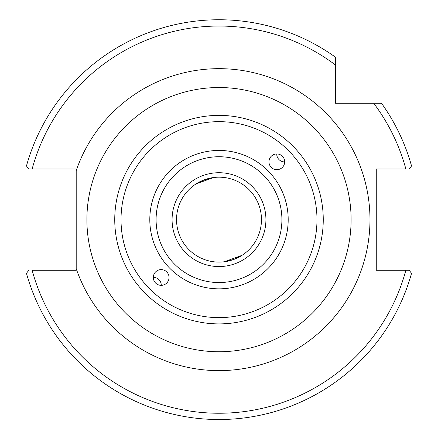 <?xml version="1.0" encoding="UTF-8"?>
<svg xmlns="http://www.w3.org/2000/svg" width="438" height="438" viewBox="0 0 438 438"><rect width="100%" height="100%" fill="white"/><g stroke="black" fill="none" stroke-linecap="round" stroke-linejoin="round"><path stroke-width="0.66" d="M156.092 219.641A62.908 62.908 0 0 1 219 156.733A62.908 62.908 0 0 1 281.908 219.641A62.908 62.908 0 0 1 219 282.548A62.908 62.908 0 0 1 156.092 219.641M271.264 167.376A7.868 7.862 -45 0 1 271.264 156.256A7.868 7.862 -45 0 1 282.39 156.251A7.868 7.862 -45 0 1 276.821 169.681A7.868 7.862 -45 0 1 271.264 167.376M166.736 271.905A7.868 7.862 135 0 1 166.736 283.03A7.868 7.862 135 0 1 155.61 283.036A7.868 7.862 135 0 1 161.179 269.605A7.868 7.862 135 0 1 166.736 271.905M219 87.534A132.106 132.106 0 0 0 86.894 219.641A132.106 132.106 0 0 0 219 351.747A132.106 132.106 0 0 0 351.106 219.641A132.106 132.106 0 0 0 219 87.534M76.201 170.628L76.201 270.284L32.144 270.284A193.596 193.596 0 0 0 405.856 270.284L376.269 270.284L376.269 169.002L405.856 169.002A193.596 193.596 0 0 0 373.713 103.264L335.377 103.264L335.377 57.126A199.887 199.887 0 0 0 26.455 165.964L28.777 169.002L76.201 169.002L76.201 170.628A150.979 150.979 0 0 1 308.412 97.986A150.979 150.979 0 0 1 308.412 341.295A150.979 150.979 0 0 1 76.201 268.658M276.728 153.952A7.862 7.857 -135 0 0 284.695 161.912M161.272 285.335A7.862 7.857 45 0 0 153.305 277.369M261.464 219.641A42.464 42.464 0 0 0 219 177.182A42.464 42.464 0 0 0 176.536 219.641A42.464 42.464 0 0 0 219 262.105A42.464 42.464 0 0 0 261.464 219.641M265.921 219.641A46.921 46.921 0 0 1 219 266.561A46.921 46.921 0 0 1 172.079 219.641A46.921 46.921 0 0 1 219 172.72A46.921 46.921 0 0 1 265.921 219.641M233.525 259.542L224.311 261.771L242.011 255.327L233.525 259.542M213.689 177.51L195.989 183.955L204.475 179.739L214.483 177.423M409.223 169.002L411.545 165.964A199.887 199.887 0 0 0 381.514 103.264L373.713 103.264M409.223 270.284L405.856 270.284L409.223 270.284L411.545 273.317A199.887 199.887 0 0 1 26.455 273.317L28.777 270.284M28.777 169.002L32.144 169.002A193.596 193.596 0 0 1 335.377 64.928M149.801 219.641A69.199 69.199 0 0 0 253.597 279.57A69.199 69.199 0 0 0 253.597 159.717A69.199 69.199 0 0 0 149.801 219.641M219 317.627A97.981 97.981 0 0 1 121.019 219.641A97.981 97.981 0 0 1 219 121.66A97.981 97.981 0 0 1 316.981 219.641A97.981 97.981 0 0 1 219 317.627M323.255 219.641A104.255 104.255 0 0 0 219 115.386A104.255 104.255 0 0 0 114.745 219.641A104.255 104.255 0 0 0 219 323.896A104.255 104.255 0 0 0 323.255 219.641M335.377 57.126A199.887 199.887 0 0 0 26.455 165.964"/></g></svg>

